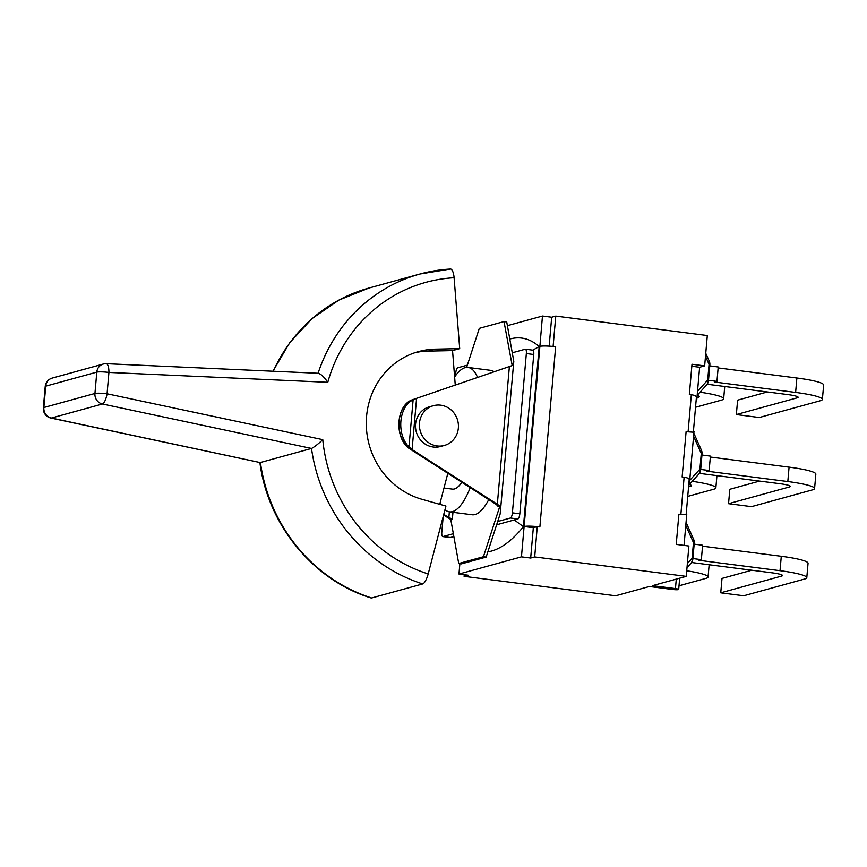 <?xml version="1.0" encoding="UTF-8"?>
<svg xmlns="http://www.w3.org/2000/svg" width="867" height="867" viewBox="0 0 867 867"><rect width="100%" height="100%" fill="white"/><g stroke="black" fill="none" stroke-linecap="round" stroke-linejoin="round"><path stroke-width="1.3" d="M433.457 405.68L429.533 406.764A20.624 19.432 74.6 0 0 416.258 431.799A20.624 19.432 74.6 0 0 440.469 446.516L444.392 445.443A20.624 19.432 74.6 0 0 458.35 424.212A20.624 19.432 74.6 0 0 440.707 405.171A20.624 19.432 74.6 0 0 433.457 405.68A20.624 19.432 74.6 0 0 420.181 430.715A20.624 19.432 74.6 0 0 444.392 445.443M422.717 583.935A9.591 2.731 -72.3 0 0 428.19 573.943A152.104 143.369 -105.4 0 1 322.773 439.656C318.091 444.121 314.342 447.047 311.502 448.456A161.695 152.408 74.6 0 0 422.717 583.935L371.64 597.981A161.695 152.408 -105.4 0 1 260.425 462.501L311.502 448.456L102.436 403.989A9.591 2.883 -78 0 0 107.064 393.781A9.591 1.17 -175 0 0 94.936 393.466A9.591 9.038 74.6 0 0 102.436 403.989L51.37 418.035A9.591 9.038 -105.4 0 1 43.859 407.512A9.591 1.17 -175 0 0 43.35 407.837A9.591 9.591 0 0 0 50.904 418.057A9.591 2.883 -78 0 0 51.37 418.035L260.046 462.534L50.904 418.057M105.958 363.739A9.591 9.038 74.6 0 0 103.303 364.032A9.591 9.038 74.6 0 0 96.801 372.116A9.591 1.17 5 0 1 108.928 372.431L327.791 382.304C323.987 376.787 320.747 373.785 318.081 373.309M259.862 462.328C267.654 524.622 313.258 580.326 371.119 597.981A9.591 2.731 -72.3 0 0 371.64 597.981M327.791 382.304A152.104 143.369 -105.4 0 1 454.102 277.743A9.591 3.143 -93.2 0 0 450.482 269.019L420.083 273.983A161.695 152.408 74.6 0 0 318.091 373.254M454.102 277.743L459.705 348.621L452.541 350.593L455.262 385.067M447.827 473.349L439.732 504.312M459.705 348.621L435.234 349.152A76.719 72.319 -105.4 0 0 418.577 351.59A76.719 72.319 -105.4 0 0 366.308 425.166A76.719 72.319 -105.4 0 0 422.088 499.338L445.931 506.057L428.19 573.943M452.541 350.593L428.07 351.124A76.719 72.319 74.6 0 0 415.022 352.663M499.598 506.946L483.428 556.733L458.73 563.528L461.439 563.875L486.149 557.08L500.172 513.893L513.806 361.366L511.963 365.657L509.384 366.557L497.333 504.258L410.243 448.391L408.14 447.795L496.412 504.518L498.081 506.436L499.685 505.992L500.671 511.476M411.597 400.684A25.977 17.167 88.8 0 0 400.922 420.918A25.977 17.167 88.8 0 0 407.436 445.27L412.096 449.583L416.572 398.397L410.709 400.706C397.335 406.71 394.702 433.944 406.58 445.291L410.243 448.391M408.14 447.795C393.954 435.787 396.652 404.987 412.345 399.785L509.384 366.557M458.73 563.528L450.775 519.441L443.579 515.052M513.806 361.366L506.718 321.928L504.009 321.581L512.039 364.704M466.63 367.402L479.299 328.365L504.009 321.581M497.333 504.258L499.685 505.992M483.428 556.733L486.149 557.08M412.703 399.665L511.963 365.657M449.355 511.844L448.857 517.588L452.379 518.997L450.775 519.441M448.857 517.588L443.763 514.326M461.764 482.29A49.874 15.498 97.3 0 1 452.422 489.118L443.991 488.034M470.217 487.709A72.806 22.618 97.3 0 1 449.496 511.866A72.806 22.618 97.3 0 1 444.988 509.644M441.346 504.767A72.806 22.618 97.3 0 1 440.219 502.448M454.622 377.047A72.806 22.618 97.3 0 1 468.028 367.435A72.806 22.618 97.3 0 1 477.554 377.416M488.75 499.598A72.806 22.618 97.3 0 1 472.103 514.76L449.496 511.866M468.028 367.435L490.635 370.339A72.806 22.618 97.3 0 1 494.114 371.737M414.556 399.091L410.709 400.706M407.436 445.27L406.58 445.291M512.462 352.739L525.218 349.228A4.79 1.485 97.3 0 1 525.413 349.217A4.79 1.485 97.3 0 1 526.345 353.541L512.408 512.841A4.79 1.485 97.3 0 1 510.446 518.011L497.691 521.511M496.628 524.795L517.859 518.954A4.79 1.485 -82.7 0 0 519.821 513.795L533.758 354.495A4.79 1.485 -82.7 0 0 532.826 350.16A4.79 1.485 -82.7 0 0 532.631 350.181M449.984 537.475A4.79 1.485 -82.7 0 0 450.168 537.54A4.79 1.485 -82.7 0 0 450.363 537.518L453.712 536.597M453.181 533.758L442.95 536.565A4.79 1.485 97.3 0 1 442.755 536.586A4.79 1.485 97.3 0 1 441.812 532.251L443.189 516.515M455.511 375.758L455.749 372.951A4.79 1.485 97.3 0 1 457.711 367.792L467.367 365.137M708.502 380.299L716.955 381.382L714.603 382.033L795.624 392.426A39.709 4.866 5 0 1 822.393 399.405A39.709 4.866 5 0 1 820.269 400.749L759.319 417.504L736.354 414.556L797.304 397.801A15.346 1.875 -175 0 0 798.117 397.281A15.346 1.875 -175 0 0 787.778 394.583L707.158 384.244M767.371 391.96L737.611 400.153L736.354 414.556M822.393 399.405L823.65 384.991A39.709 4.866 -175 0 0 796.881 378.012L718.136 367.911M705.489 356.326L709.065 364.357A7.673 0.943 5 0 1 709.856 364.844A7.673 7.673 0 0 0 709.217 361.051A7.673 5.007 156 0 1 709.065 364.357L707.7 380.071A7.673 6.091 42.2 0 1 706.518 385.046A7.673 7.673 0 0 0 708.48 380.559A7.673 0.943 -175 0 0 707.7 380.071L697.523 391.277M709.759 365.885L718.212 366.979L716.955 381.382M700.699 469.437L709.152 470.521L706.811 471.16L787.821 481.553A39.709 4.866 5 0 1 814.59 488.533A39.709 4.866 5 0 1 812.466 489.877L751.516 506.642L728.551 503.694L789.501 486.929A15.346 1.875 -175 0 0 790.325 486.409A15.346 1.875 -175 0 0 779.975 483.71L699.355 473.371M759.568 481.098L729.808 489.281L728.551 503.694M814.59 488.533L815.847 474.119A39.709 4.866 -175 0 0 789.078 467.14L710.333 457.039M693.589 436.253L701.273 453.484A7.673 0.943 5 0 1 702.053 453.972A7.673 7.673 0 0 0 701.414 450.179A7.673 5.007 156 0 1 701.273 453.484L699.897 469.199A7.673 6.091 42.2 0 1 698.715 474.184A7.673 7.673 0 0 0 700.677 469.686A7.673 0.943 -175 0 0 699.897 469.199L689.72 480.405M701.967 455.023L710.42 456.107L709.152 470.521M692.906 558.565L701.36 559.649L699.008 560.299L780.029 570.692A39.709 4.866 5 0 1 806.798 577.66A39.709 4.866 5 0 1 804.674 579.004L743.723 595.77L720.748 592.822L781.709 576.056A15.346 1.875 -175 0 0 782.522 575.536A15.346 1.875 -175 0 0 772.183 572.849L691.563 562.499M751.776 570.226L722.016 578.408L720.748 592.822M806.798 577.66L808.055 563.247A39.709 4.866 -175 0 0 781.286 556.278L702.541 546.177M693.622 539.317A7.673 5.007 156 0 1 693.47 542.612A7.673 0.943 5 0 1 694.25 543.11A7.673 7.673 0 0 0 693.622 539.317L686.057 522.346M685.786 525.38L693.47 542.612L692.094 558.326A7.673 6.091 42.2 0 1 690.923 563.312A7.673 7.673 0 0 0 692.885 558.825A7.673 0.943 -175 0 0 692.094 558.326L687.358 563.55M694.164 544.151L702.617 545.235L701.36 559.649M686.718 570.8A39.709 4.866 5 0 1 708.068 577.032A39.709 4.866 5 0 1 705.944 578.365L679.002 585.778M692.213 481.337A39.709 4.866 5 0 1 715.86 487.893A39.709 4.866 5 0 1 713.747 489.237L687.737 496.39M688.561 486.896L690.782 486.289A15.346 1.875 -175 0 0 691.595 485.769A15.346 1.875 -175 0 0 689.298 484.555M700.016 392.209A39.709 4.866 5 0 1 723.663 398.766A39.709 4.866 5 0 1 721.539 400.11L695.529 407.262M696.97 397.606L698.574 397.162A15.346 1.875 -175 0 0 699.398 396.642A15.346 1.875 -175 0 0 697.155 395.45M686.22 513.763L686.783 513.979L684.041 545.408M680.866 514.424L686.133 514.695L689.2 479.657C689.102 478.53 687.401 477.717 684.117 477.229L680.866 514.424L678.883 514.174L676.227 544.411L688.886 546.026L686.241 576.371L652.483 585.659L675.447 588.595A4.79 0.585 5 0 1 678.688 589.441A4.79 0.585 5 0 1 672.369 589.452L649.394 586.504L615.646 595.781L464.105 576.338L464.257 574.723M693.437 431.267L694.001 431.484L689.482 483.179L688.842 483.732M684.117 477.229L682.134 476.98L686.1 431.679L693.351 432.2L696.418 397.162C696.32 396.035 694.619 395.222 691.335 394.734L689.352 394.485L691.996 364.248L704.654 365.874L699.626 367.25L691.823 366.253M553.016 346.453A12.463 1.528 5 0 1 555.649 346.757L553.016 346.453A12.463 1.528 -175 0 0 539.881 346.356L542.471 316.022L507.412 325.667M532.761 350.16L539.198 346.54L523.44 526.692A287.714 89.388 97.3 0 1 487.839 551.856M509.904 339.008A287.714 89.388 97.3 0 1 539.198 346.54M514.283 519.94L523.44 526.692M464.105 576.338L468.191 575.222L458.968 574.041L521.457 556.852L530.68 558.034L533.335 527.689L524.112 526.507L521.457 556.852M459.868 563.669L458.968 574.041M539.881 346.356L524.112 526.507A12.463 1.528 5 0 1 537.258 526.616L533.335 527.689M549.158 346.15L551.694 317.214L542.471 316.022M686.783 513.979L686.209 513.903M537.258 526.616L534.701 556.928L530.68 558.034M555.649 346.757L539.881 526.919L537.356 526.594M551.694 317.214L555.769 316.087L553.113 346.432M704.654 365.874L707.309 335.529L555.769 316.087M699.626 367.25L696.7 400.684L696.06 401.237M696.7 400.684L696.114 400.619M689.482 483.179L688.897 483.103M694.001 431.484L693.416 431.408M686.241 576.371L534.701 556.928M273.268 371.239A161.695 152.408 -105.4 0 1 369.017 288.028L420.083 273.983A161.695 152.408 74.6 0 1 450.266 269.052M45.214 386.487A9.591 1.17 5 0 1 45.734 386.162A9.591 9.038 -105.4 0 1 52.226 378.077A9.591 9.591 0 0 0 45.214 386.487L43.35 407.837M322.773 439.656L107.064 393.781L108.928 372.431A9.591 3.067 -87.4 0 0 106.273 363.696A9.591 9.591 0 0 0 103.303 364.032L52.226 378.077M94.936 393.466L43.859 407.512L45.734 386.162L96.801 372.116L94.936 393.466M435.234 349.152L428.07 351.124M413.115 399.871L408.986 447.004M452.379 518.997L452.964 512.31M450.363 537.518L442.95 536.565M510.446 518.011L517.859 518.954M519.821 513.795L512.408 512.841M526.345 353.541L533.758 354.495M797.304 397.801L797.402 396.631M795.624 392.426L796.881 378.012M789.501 486.929L789.609 485.758M787.821 481.553L789.078 467.14M781.709 576.056L781.806 574.886M780.029 570.692L781.286 556.278M690.88 485.119L690.782 486.289M698.683 395.991L698.574 397.162M676.282 579.113L675.447 588.595M691.335 394.734L688.084 431.929M272.921 371.217L289.773 342.628L312.109 318.547L338.921 300.069L369.017 288.028M106.273 363.696L318.427 373.276M442.755 536.586L450.168 537.54M525.413 349.217L532.826 350.16M705.749 353.292L709.217 361.051M708.48 380.559L709.856 364.844M697.166 395.341L706.518 385.046M693.849 433.218L701.414 450.179M700.677 469.686L702.053 453.972M688.712 485.195L698.715 474.184M687 567.625L690.923 563.312M692.885 558.825L694.25 543.11M708.068 577.032L709.141 564.753M715.86 487.893L716.933 475.625M723.663 398.766L724.736 386.498M678.688 589.441L679.674 578.181"/></g></svg>
